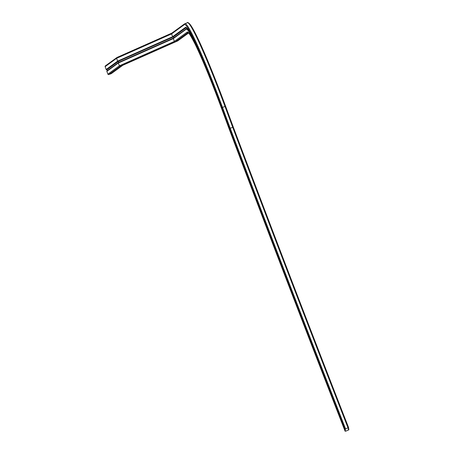 <?xml version="1.0" encoding="UTF-8"?>
<svg xmlns="http://www.w3.org/2000/svg" width="454" height="454" viewBox="0 0 454 454"><rect width="100%" height="100%" fill="white"/><g stroke="black" fill="none" stroke-linecap="round" stroke-linejoin="round"><path stroke-width="0.68" d="M118.488 62.499L107.025 70.835A0.443 0.443 54 0 0 106.872 71.352L107.91 74.167A0.67 0.664 54 0 0 108.767 74.558L111.27 73.639A0.67 0.664 54 0 0 111.429 73.554L122.875 65.228M105.135 66.659L116.599 58.316L116.99 57.465L105.368 65.887A0.67 0.664 54 0 0 105.135 66.659L106.174 69.473A0.443 0.443 54 0 0 106.747 69.734L107.314 70.625M111.27 73.639L122.79 65.28M173.587 38.034L173.326 38.601L174.364 41.416L175.221 41.813L188.075 32.478M345.017 430.398L345.125 431.249L345.766 431.192L348.865 429.853L348.763 429.007L348.127 429.126L348.087 428.814L348.7 428.462L348.593 427.611L344.853 429.002L344.955 429.847L345.59 429.734L345.017 430.398A1969.844 133.953 -110.2 0 1 229.27 128.703L229.713 128.533M345.517 429.762A1969.401 133.924 -110.2 0 0 345.625 430.046M173.559 38.045L118.568 62.453L118.335 63.01L173.326 38.601L186.14 29.283A0.443 0.443 54 0 1 186.401 28.71A88.11 5.993 69.8 0 1 186.503 28.659L186.713 28.579A88.11 5.993 69.8 0 1 187.406 28.772M106.957 69.661L118.42 61.324L173.405 36.916L186.174 27.626M173.405 36.916L173.763 37.881M171.975 33.057L171.589 33.908L172.628 36.723L173.201 36.99L186.015 27.666A89.222 6.067 69.8 0 1 186.117 27.615L186.117 27.615C186.73 29.124 183.881 23.358 190.476 33.641C198.262 48.181 208.658 72.89 221.671 107.763L229.27 128.306L221.671 107.763A89.671 6.095 69.8 0 0 185.442 27.405A0.443 0.443 54 0 0 186.015 27.666L186.151 27.62M188.353 23.126A92.673 6.299 69.8 0 1 225.593 106.253L233.305 127.114L229.559 128.493A1964.861 133.618 -110.2 0 0 344.853 429.007M122.711 65.319L177.741 40.888L188.654 32.972M171.816 33.142L184.636 23.818A0.67 0.664 54 0 0 184.403 24.59L171.589 33.908L116.599 58.316L117.643 61.131L118.21 61.398L173.201 36.99M118.42 61.324L118.8 62.351M173.513 38.062L118.596 62.442L118.335 63.01L119.379 65.824L120.231 66.227L175.221 41.813M108.767 74.558L120.231 66.227M188.637 32.955L177.701 40.905M107.91 74.167L119.379 65.824L174.364 41.416L187.179 32.098A0.67 0.664 54 0 0 188.035 32.495A83.996 5.715 69.8 0 1 188.069 32.472M186.14 29.283A87.667 5.959 69.8 0 1 221.558 107.842L229.27 128.703M187.179 32.098A84.665 5.76 69.8 0 1 221.387 107.967L229.1 128.828A1972.834 134.157 -110.2 0 0 345.119 431.238L345.114 431.232M173.479 38.091L186.503 28.659A88.11 5.993 69.8 0 1 188.183 29.833M106.747 69.734L118.21 61.398M106.174 69.473L117.643 61.131L172.628 36.723L185.442 27.405M184.403 24.59A92.673 6.299 69.8 0 1 221.841 107.638L229.559 128.493M229.389 128.618A1967.852 133.817 -110.2 0 0 344.949 429.842L344.949 429.836M233.305 127.114A1964.861 133.618 -110.2 0 0 348.598 427.623C310.201 329.309 271.77 229.139 233.305 127.114L225.593 106.253C211.263 67.396 196.003 32.058 190.328 24.732C188.365 22.621 187.388 21.962 187.406 22.751A93.337 6.345 69.8 0 1 225.002 106.457L221.841 107.638M187.406 22.751L184.903 23.676A93.337 6.345 69.8 0 1 222.505 107.377L230.223 128.238A1964.191 133.572 -110.2 0 0 345.454 428.587M225.593 106.253L225.002 106.457L232.72 127.313A1964.191 133.572 -110.2 0 0 347.951 427.668M116.99 57.465L171.867 33.102M229.1 128.828L221.387 107.973C211.309 80.886 202.626 59.752 195.328 44.577C187.23 28.727 187.729 32.989 188.024 32.455L188.132 32.438M106.872 71.352L118.335 63.01M348.763 429.007L348.598 428.587M122.75 65.302L177.741 40.888M116.95 57.482L171.935 33.068"/></g></svg>
